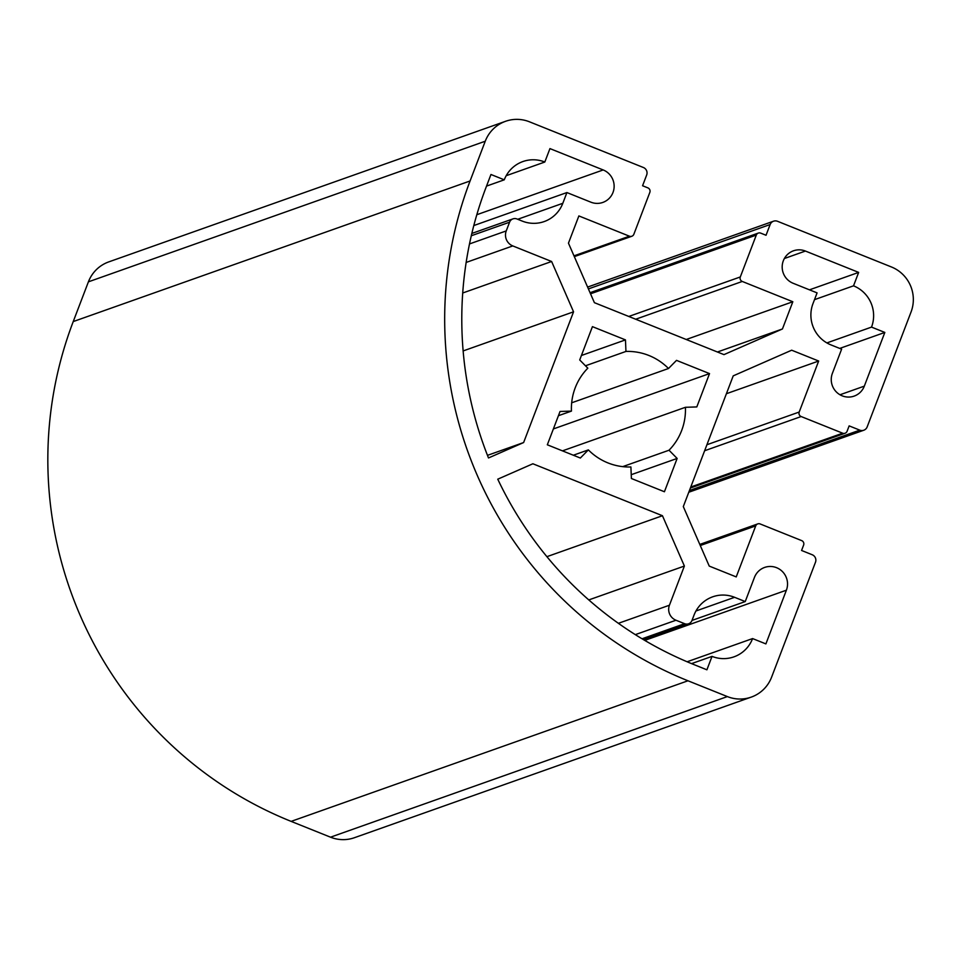 <?xml version="1.0" encoding="UTF-8"?>
<svg xmlns="http://www.w3.org/2000/svg" width="959" height="959" viewBox="0 0 959 959"><rect width="100%" height="100%" fill="white"/><g stroke="black" fill="none" stroke-linecap="round" stroke-linejoin="round"><path stroke-width="1.44" d="M745.239 601.569L754.457 577.402A17.37 17.082 -109.5 0 1 782.664 571.816A17.37 17.082 -109.5 0 1 786.392 590.205L765.893 643.909L752.587 638.574A31.839 31.311 -109.5 0 1 712.034 656.376L706.903 669.802L694.136 664.671A368.22 362.082 -109.5 0 1 497.757 479.188L532.88 463.772L662.453 515.726L684.39 566.05L669.43 605.225A11.58 11.388 70.5 0 0 675.975 620.233L684.618 623.698A5.79 5.694 70.5 0 0 691.99 620.461L694.04 615.091A31.839 31.311 -109.5 0 1 734.594 597.301L745.239 601.569L692.002 620.425M752.587 638.574L687.112 661.77M712.034 656.376L691.547 663.628M551.617 261.495L573.554 311.819L523.626 442.543L488.503 457.958A368.22 362.082 -109.5 0 1 486.045 187.377L490.96 174.49L504.266 179.824A31.839 31.311 -109.5 0 1 544.82 162.023L549.951 148.597L603.175 169.947A17.37 17.082 -109.5 0 1 602.827 202.433A17.37 17.082 -109.5 0 1 590.864 202.169L566.913 192.555L562.813 203.296A31.839 31.311 -109.5 0 1 522.259 221.097L516.937 218.964A5.79 5.694 70.5 0 0 509.565 222.2L506.244 230.915A11.58 11.388 70.5 0 0 512.789 245.924L551.617 261.495L462.717 292.998M573.554 311.819L463.137 350.934M523.626 442.543L487.472 455.357M625.951 351.438A57.9 56.929 -109.5 0 1 668.495 368.508L676.515 360.368L709.528 373.602L696.809 406.928L685.409 407.299A57.9 56.929 -109.5 0 1 669.022 450.227L677.138 458.438L664.419 491.751L631.394 478.505L630.902 466.961A57.9 56.929 -109.5 0 1 588.358 449.891L580.339 458.03L547.325 444.796L560.044 411.471L571.444 411.099A57.9 56.929 -109.5 0 1 587.831 368.172L579.716 359.961L592.434 326.647L625.46 339.894L625.951 351.438L585.469 365.787M668.495 368.508L571.672 402.804M709.528 373.602L553.379 428.937M685.409 407.299L562.465 450.862M669.022 450.227L622.715 466.637M677.138 458.438L631.238 474.693M853.522 285.83A31.839 31.311 -109.5 0 1 871.527 327.103L884.833 332.437L864.323 386.141A17.37 17.082 -109.5 0 1 836.128 391.728A17.37 17.082 -109.5 0 1 832.388 373.339L841.618 349.172L830.974 344.904A31.839 31.311 -109.5 0 1 812.98 303.631L817.08 292.891L793.129 283.277A17.37 17.082 -109.5 0 1 793.477 250.802A17.37 17.082 -109.5 0 1 805.428 251.054L858.653 272.404L853.522 285.83L814.491 299.664M911.05 311.999A34.74 34.152 70.5 0 0 891.414 266.962L777.521 221.289A5.79 5.694 70.5 0 0 770.149 224.526L766.037 235.267L760.715 233.133A3.476 3.416 70.5 0 0 756.291 235.075L740.3 276.959A3.476 3.416 70.5 0 0 742.266 281.455L792.829 301.737L782.436 328.973L723.973 354.626L594.4 302.672L568.459 243.166L578.864 215.931L629.428 236.202A3.476 3.416 70.5 0 0 633.851 234.272L649.842 192.375A3.476 3.416 70.5 0 0 647.888 187.88L642.566 185.746L646.666 175.006A5.79 5.694 70.5 0 0 643.393 167.501L529.488 121.817A34.74 34.152 70.5 0 0 485.254 141.225L470.078 180.975A385.578 379.153 70.5 0 0 687.975 680.782L727.366 696.582A34.74 34.152 70.5 0 0 771.599 677.162L815.486 562.25A5.79 5.694 70.5 0 0 812.213 554.746L801.568 550.466L803.618 545.096A3.476 3.416 70.5 0 0 801.664 540.6L760.139 523.95A3.476 3.416 70.5 0 0 755.716 525.892L736.236 576.91L709.24 566.086L683.299 506.58L733.227 375.856L791.678 350.203L818.674 361.028L799.195 412.046A3.476 3.416 70.5 0 0 801.161 416.542L842.673 433.192A3.476 3.416 70.5 0 0 847.097 431.25L849.147 425.88L859.791 430.147A5.79 5.694 70.5 0 0 867.164 426.911L911.05 311.999M686.248 339.498L792.829 301.737M717.428 352.001L782.436 328.973M505.585 121.29L108.739 261.903A34.74 34.152 70.5 0 0 88.408 281.838L73.232 321.577A385.578 379.153 70.5 0 0 291.14 821.384L330.519 837.183A34.74 34.152 70.5 0 0 354.422 837.71L751.269 697.097M684.39 566.05L588.79 599.926M662.453 515.726L546.894 556.676M566.913 192.555L473.806 225.557M544.82 162.023L506.184 175.713M504.266 179.824L486.525 186.106M573.326 455.225L588.358 449.891M625.46 339.894L581.418 355.489M571.444 411.099L558.426 415.703M884.833 332.437L839.736 348.417M871.527 327.103L826.898 342.914M858.653 272.404L809.468 289.834M726.407 393.717L818.674 361.028M684.618 623.698L642.039 638.79M734.594 597.301L695.946 610.991M786.392 590.205L644.748 640.396M562.813 203.296L517.728 219.275M509.565 222.2L471.289 235.758M506.244 230.915L469.502 243.934M512.789 245.924L466.146 262.442M864.323 386.141L839.976 394.772M588.406 288.911L770.149 224.526M590.54 293.802L756.291 235.075M628.804 316.458L740.3 276.959M635.685 319.227L742.266 281.455M573.997 255.849L629.428 236.202M485.254 141.225L88.408 281.838M73.232 321.577L470.078 180.975M675.975 620.233L635.302 634.642M669.43 605.225L618.387 623.314M603.175 169.947L476.815 214.72M784.354 258.522L805.428 251.054M291.14 821.384L687.975 680.782M330.519 837.183L727.366 696.582M700.286 545.527L755.716 525.892M706.915 444.736L799.195 412.046M704.625 450.742L801.161 416.542M690.78 487.016L842.673 433.192M689.437 490.505L859.791 430.147M688.598 623.794L643.609 639.725M512.957 218.88L471.84 233.445M773.529 221.205L587.603 287.077M758.329 233.073L590.061 292.699M631.813 236.262L574.333 256.628M757.754 523.902L699.806 544.424M845.059 433.252L690.384 488.047M863.771 430.243L688.778 492.243"/></g></svg>
